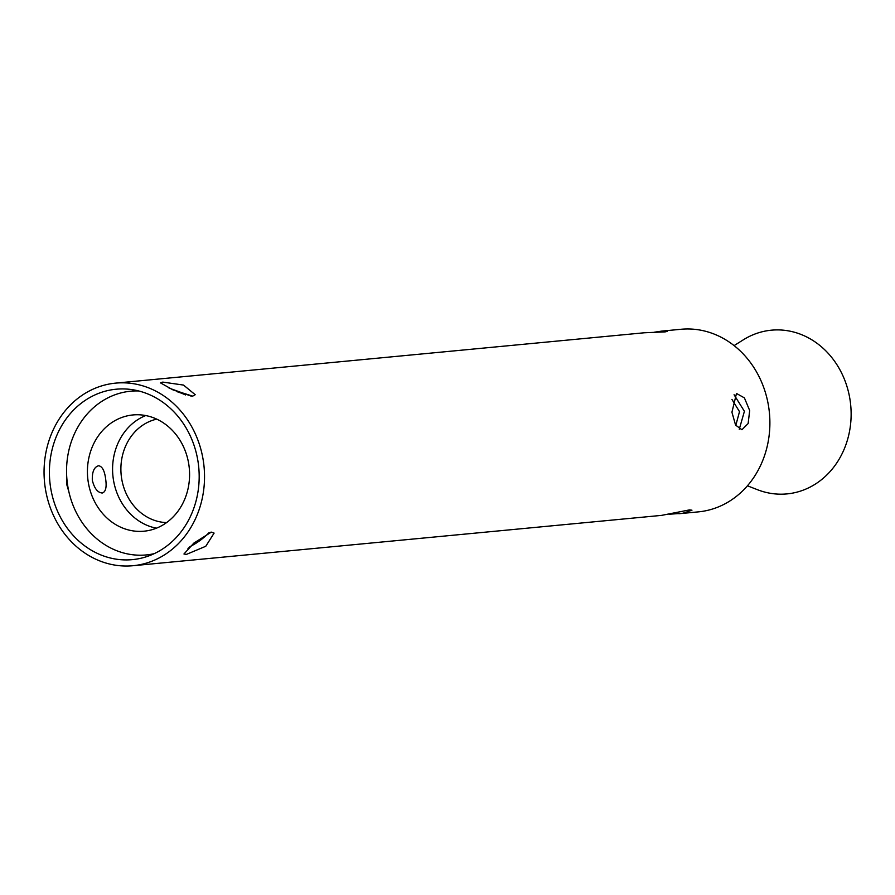 <?xml version="1.0" encoding="UTF-8"?>
<svg xmlns="http://www.w3.org/2000/svg" width="895" height="895" viewBox="0 0 895 895"><rect width="100%" height="100%" fill="white"/><g stroke="black" fill="none" stroke-linecap="round" stroke-linejoin="round"><path stroke-width="1.34" d="M192.705 396.149L173.048 389.929L160.485 382.87L162.756 382.098L183.52 385.074L195.211 394.706L192.705 396.149M186.361 554.419L183.956 553.994L193.857 543.086L211.332 532.133L214.106 533.096L205.772 546.274L186.361 554.419M66.689 476.062L66.588 483.971L68.87 491.735M132.986 565.718A91.704 80.136 84.6 0 1 44.75 484.173A91.704 80.136 84.6 0 1 111.853 383.586A91.704 80.136 84.6 0 1 115.6 383.127A91.704 80.136 84.6 0 1 203.836 464.673A91.704 80.136 84.6 0 1 136.734 565.26A91.704 80.136 84.6 0 1 132.986 565.718L661.595 515.375L689.586 509.881L691.958 510.206L682.863 513.249L669.035 514.256M739.259 429.276L744.405 411.308L734.079 394.74M731.931 412.215L736.484 393.464L744.405 397.883L749.686 410.525L748.13 423.559L741.933 429.745L735.578 425.091L731.931 412.215M654.032 332.258L661.472 331.139L667.457 331.329L665.198 331.877L644.21 332.783L115.6 383.127M169.021 388.061L191.284 396.161M210.605 532.245L187.972 548.378M112.68 389.638A85.596 74.788 84.6 0 1 116.182 389.213A85.596 74.788 84.6 0 1 198.533 465.322A85.596 74.788 84.6 0 1 135.906 559.207A85.596 74.788 84.6 0 1 132.404 559.632A85.596 74.788 84.6 0 1 50.053 483.524A85.596 74.788 84.6 0 1 112.68 389.638M661.472 331.139L680.961 329.282A91.704 80.136 84.6 0 1 769.197 410.827A91.704 80.136 84.6 0 1 702.094 511.414A91.704 80.136 84.6 0 1 698.346 511.873L678.857 513.73M731.942 399.394L739.505 411.655L735.779 425.472M747.448 485.806L757.539 489.733A82.228 71.857 -95.4 0 0 790.442 493.481A82.228 71.857 -95.4 0 0 850.25 401.273A82.228 71.857 -95.4 0 0 767.921 330.613A82.228 71.857 -95.4 0 0 743.264 339.854L734.09 345.615M105.644 478.959C106.852 487.216 105.722 491.892 102.276 493.011C97.633 492.664 94.322 488.401 92.319 480.235C92.051 471.844 94.12 467.022 98.539 465.758C102.209 466.239 104.581 470.647 105.644 478.959M188.968 465.501A58.388 51.015 -95.4 0 0 132.963 414.944A58.388 51.015 -95.4 0 0 88.034 480.637A58.388 51.015 -95.4 0 0 144.039 531.194A58.388 51.015 -95.4 0 0 188.968 465.501M189.762 546.688A82.228 71.857 -95.4 0 0 208.96 532.726M138.68 390.958A82.228 71.857 -95.4 0 0 130.704 391.204A82.228 71.857 -95.4 0 0 67.416 483.725A82.228 71.857 -95.4 0 0 146.299 554.934A82.228 71.857 -95.4 0 0 154.175 553.669M185.556 394.941A82.228 71.857 -95.4 0 0 177.065 391.697M156.737 419.14A52.279 45.679 -95.4 0 0 121.44 477.169A52.279 45.679 -95.4 0 0 166.593 522.591M156.446 528.184A58.388 51.015 84.6 0 1 113.195 478.243A58.388 51.015 84.6 0 1 145.717 415.56M152.754 554.318L146.299 554.934M137.159 390.589L130.704 391.204"/></g></svg>
